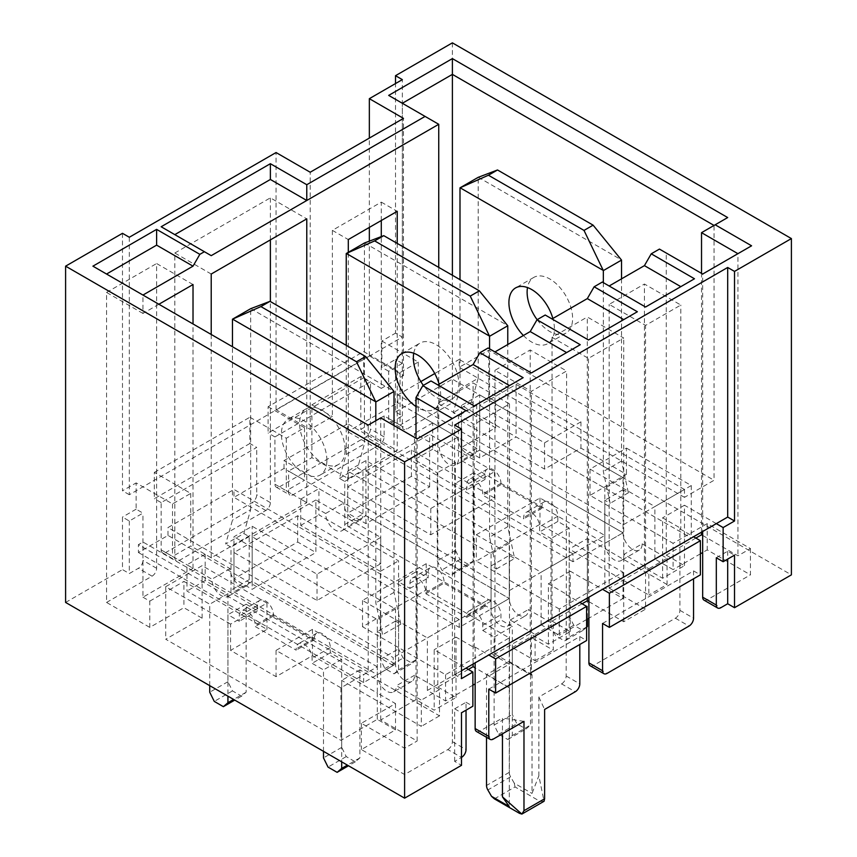 <?xml version="1.0" encoding="UTF-8"?>
<svg xmlns="http://www.w3.org/2000/svg" width="857" height="857" viewBox="0 0 857 857"><rect width="100%" height="100%" fill="white"/><g stroke="black" fill="none" stroke-linecap="round" stroke-linejoin="round"><path stroke-width="0.64" stroke-dasharray="4.29 3.21" d="M158.888 304.256L142.958 313.448L142.958 295.054L368.21 425.104L380.722 417.873L417.123 438.891L452.389 418.537L452.389 660.233L466.037 668.117M368.21 672.059L142.958 542.01L138.405 544.645L363.657 674.684L368.21 672.059L368.21 425.104M479.695 405.404L544.538 442.844L580.939 421.826L516.096 384.386L479.695 405.404L479.695 431.671L461.495 421.162L495.614 401.462L488.79 397.519L438.741 426.422L418.259 414.595L400.058 425.104L384.129 415.913L360.808 429.378L397.22 450.396L348.296 478.635L311.894 457.617L288.573 471.082L304.503 480.274L286.302 490.782L306.774 502.609L211.218 557.778L190.736 545.952L172.536 556.461L193.018 568.287L142.958 597.19L142.958 542.01M142.958 597.19L149.782 601.132L149.782 627.399L183.912 607.699L202.113 618.208L165.712 639.226L340.904 740.362L377.305 719.344L395.505 729.853L361.386 749.564L404.611 774.524L447.836 749.564L461.495 757.438L454.66 761.38L461.495 765.322M142.958 313.448L106.557 292.43L106.557 602.439L149.782 627.399M468.318 669.435L437.831 687.035L437.831 631.866L415.988 644.475L415.988 438.238M523.145 377.68L474.232 405.929L431.007 380.969M580.253 344.707L531.34 372.956L488.115 347.996M637.362 311.744L588.448 339.983L545.223 315.022M694.47 278.771L645.557 307.01L602.321 282.049M695.841 538.078L666.264 555.154L666.264 253.019L659.429 249.087M684.464 497.349L459.213 367.31L488.79 350.234L714.042 480.274L684.464 497.349L684.464 489.476L644.421 512.593L644.421 284.021L680.822 305.038L645.557 325.403L609.156 304.385L644.421 284.021M666.264 555.154L684.464 565.663L662.622 578.271L644.421 567.763L609.156 588.127L609.156 304.385M397.22 243.42L397.22 403.101L397.787 402.779L623.028 532.818L479.695 450.064L461.495 460.573L604.828 543.327L623.028 532.818L587.313 553.44L587.313 316.994L623.714 338.012L588.448 358.376L552.047 337.358L587.313 316.994M582.074 603.757L552.047 621.089L552.047 337.358M587.313 598.1L587.313 553.44L572.979 561.721L572.979 553.836L530.204 578.529L530.204 349.967L566.606 370.985L531.34 391.338L494.939 370.331L530.204 349.967M552.047 621.089L570.248 631.598L548.405 644.207L530.204 633.709L494.939 654.062L494.939 370.331M473.096 664.046L473.096 619.386L459.213 627.399L233.972 497.349L284.021 468.458L509.272 598.497L365.928 515.743L347.728 526.252L491.072 609.006L509.272 598.497L473.096 619.386L473.096 382.94L509.497 403.958L474.232 424.311L437.831 403.293L473.096 382.94M459.213 627.399L459.213 619.515L437.831 631.866L437.831 403.293M701.529 532.165L701.529 273.383M701.529 232.665L714.042 225.434L714.042 480.274M233.972 591.93L377.305 674.684L395.505 664.175L252.172 581.421L233.972 591.93L233.972 536.761L252.172 526.252L395.505 609.006L377.305 619.515L233.972 536.761M347.728 486.84L411.435 450.064L494.478 498.013L430.771 534.789L347.728 486.84L347.728 513.118L411.435 476.342L429.636 486.84L365.928 523.627L347.728 513.118M559.321 609.006L476.278 561.067L539.985 524.28L623.028 572.23L559.321 609.006L559.321 635.283L541.121 624.774L604.828 587.988L623.028 598.497L588.898 618.208M380.722 563.692L317.015 600.468L233.972 552.529L297.679 515.743L380.722 563.692L380.722 537.414L315.879 499.985L315.879 552.529L252.172 589.305L233.972 578.796L297.679 542.02L315.879 552.529M491.072 601.121L426.229 563.692L362.522 600.468L427.364 637.908L491.072 601.121L491.072 627.399L509.272 637.908L445.565 674.684L362.522 626.746L426.229 589.959L491.072 627.399L491.072 653.666L509.272 664.175L475.142 683.886M479.695 457.949L479.695 431.671L544.538 469.111L580.939 448.093L626.446 474.371L590.044 495.378L673.088 543.327L673.088 569.605L654.887 559.096L691.288 538.078L516.096 436.931L479.695 457.949L461.495 447.44L495.614 427.739L452.389 402.779L406.882 429.046A6.438 3.717 120 0 1 403.668 429.368A6.438 3.717 120 0 1 402.34 426.422L402.34 352.859L418.259 362.05L400.058 372.559L370.481 355.484L402.34 337.101L395.505 333.159L395.505 83.568M702.665 535.443L737.931 555.807L750.443 548.587L707.218 523.627L673.088 543.327M609.156 588.127L645.557 609.145L645.557 325.403M588.898 601.657L623.714 621.754L645.557 609.145M494.939 654.062L508.587 661.947L509.272 661.55L509.272 772.35L486.519 785.483M486.519 737.288L486.519 674.684L508.587 661.947L531.34 675.08L531.34 391.338M509.497 403.958L509.497 687.689L475.142 667.86M437.831 687.035L456.031 697.544L434.188 710.153L415.988 699.644L380.722 720.009L417.123 741.026L417.123 438.891M377.305 666.81L312.462 629.37L276.061 650.388L340.904 687.817L377.305 666.81L377.305 693.077L395.505 703.586L361.386 723.287L404.611 748.247L417.123 741.026M377.305 719.344L377.305 693.077L312.462 655.637L276.061 676.655L230.554 650.388L266.955 629.37L183.912 581.421L183.912 607.699M149.782 601.132L183.912 581.421M142.958 295.054L92.91 266.163M380.722 720.009L380.722 672.713L393.234 665.493L393.234 657.608L167.993 527.569L193.018 513.118L193.018 323.957M193.018 568.287L193.018 513.118L211.218 502.609L211.218 334.466M284.021 468.458L284.021 460.573L306.774 447.44L306.774 322.564M306.774 502.609L306.774 447.44L347.728 423.797L347.728 431.671L348.296 431.35L348.296 252.322M397.787 402.779L397.787 394.895L420.819 381.59M434.756 373.545L438.741 371.252L438.741 267.395M381.29 220.517L381.29 202.123L332.377 230.362L332.377 416.631L310.191 429.443L276.061 409.742L369.346 355.88L403.476 375.58L381.29 388.392L381.29 236.596M310.191 429.443L310.191 172.236M403.476 375.58L403.476 118.384M381.29 388.392L360.808 376.566L360.808 429.378M311.894 457.617L311.894 404.815L332.377 416.631M311.894 404.815L360.808 376.566M106.557 602.439L152.064 576.172A6.438 3.717 120 0 0 156.617 568.287L156.617 494.725L136.134 482.909L136.134 509.176L142.958 513.118L129.311 521.002L122.487 517.06L122.487 569.605L129.311 573.547L138.405 568.287A6.438 3.717 120 0 0 142.958 560.403L142.958 513.118M393.234 665.493L167.993 535.443L138.405 552.519L138.405 544.645M129.311 237.26L129.311 494.725L161.159 476.331L174.817 484.216L174.817 557.778A6.438 3.717 120 0 0 176.146 560.724A6.438 3.717 120 0 0 179.359 560.403L265.82 510.493A6.438 3.717 120 0 0 270.373 502.609L270.373 429.046L249.89 417.22L249.89 443.498L256.725 447.44L161.159 502.609L161.159 549.894A6.438 3.717 120 0 0 162.498 552.84A6.438 3.717 120 0 0 165.712 552.529L252.172 502.609A6.438 3.717 120 0 0 256.725 494.725L256.725 447.44M494.403 798.874L515.036 786.951L540.071 801.402L544.056 801.274L538.849 775.831L538.849 697.02L561.603 683.886L575.251 691.76M509.497 687.689L509.272 806.566M476.471 731.492A6.438 3.717 -60 0 0 479.695 731.171L502.448 718.037L502.448 733.796M456.031 697.544L456.031 637.115L474.232 647.624L475.142 647.099L475.142 662.868M474.232 647.624L474.232 424.311M531.34 675.08L532.026 674.684L532.026 793.432L538.849 775.831M561.603 683.886A6.438 3.717 -60 0 0 566.156 676.002L566.606 370.985M523.981 721.369L502.448 718.037M538.849 697.02L544.613 709.446M447.836 749.564A6.438 3.717 -60 0 0 452.389 741.68L452.389 660.233L434.188 649.724L434.188 710.153M404.611 748.247L404.611 774.524M684.464 565.663L684.464 505.234L702.665 515.743L702.665 274.036L737.931 253.683L737.931 555.807M750.443 548.587L750.443 574.854L707.218 549.894L702.665 552.529M703.993 600.136A6.438 3.717 -60 0 0 707.218 599.814L750.443 574.854M716.313 523.627L702.665 515.743L702.665 531.501M138.405 552.519L363.657 682.568L380.722 672.713L380.722 417.873M570.248 631.598L570.248 571.18L588.448 581.689L588.448 358.376M623.714 621.754L623.714 338.012M590.237 665.814A6.438 3.717 -60 0 0 593.451 665.493L675.359 618.208A6.438 3.717 -60 0 0 679.912 610.323L679.912 528.876L680.822 528.351L680.822 305.038M588.448 581.689L588.898 597.19M666.264 253.019L702.665 274.036M644.421 567.763L644.421 512.593L623.028 524.934L397.787 394.895M662.622 578.271L662.622 517.842L680.822 528.351M530.204 633.709L530.204 578.529L509.272 590.612L284.021 460.573M548.405 644.207L548.405 583.788L566.606 594.297M415.988 699.644L415.988 644.475L393.234 657.608M315.879 499.985L252.172 536.761L317.015 574.201L380.722 537.414M252.172 536.761L252.172 589.305M317.015 574.201L317.015 600.468M572.979 561.721L347.728 431.671M348.296 478.635L348.296 431.35L397.22 403.101L397.22 450.396M363.657 682.568L363.657 674.684M452.389 275.268L452.389 402.779M495.614 401.462L495.614 427.739M488.79 397.519L488.79 350.234M167.993 535.443L167.993 527.569M459.213 619.515L233.972 489.476L233.972 497.349M572.979 553.836L347.728 423.797M346.239 345.339L346.239 454.456L339.415 478.356L344.739 481.441L344.739 524.527A13.519 7.799 60 0 1 341.943 530.719A13.519 7.799 60 0 1 331.53 527.098A13.519 7.799 60 0 1 325.628 513.493L343.828 502.984L318.933 488.608L318.933 514.886L398.569 560.853L398.569 648.867L403.111 658.069L412.217 663.318L416.77 659.376L416.77 571.362L428.146 577.929L428.146 572.68A11.259 6.502 60 0 1 430.471 567.527A11.259 6.502 60 0 1 439.159 570.537A11.259 6.502 60 0 1 444.065 581.871L444.065 583.188L485.019 606.831L485.019 605.524A11.259 6.502 60 0 1 487.354 600.361A11.259 6.502 60 0 1 496.032 603.382A11.259 6.502 60 0 1 500.949 614.715L500.949 619.965L512.325 626.531L512.325 714.545L516.878 723.747L525.973 728.996L530.526 725.054L530.526 637.04L553.279 650.184L553.279 623.907L528.383 609.531A13.519 7.799 60 0 1 525.587 615.722A13.519 7.799 60 0 1 515.164 612.102A13.519 7.799 60 0 1 509.272 598.497L509.272 590.612M684.464 489.476L459.213 359.426L459.213 367.31M621.539 278.846L621.539 461.023L628.363 492.807L623.028 489.733L623.028 524.934M461.495 670.742L454.66 674.684L461.495 678.626M454.66 674.684L454.66 425.104M402.34 337.101L402.34 79.626M716.313 557.778L727.689 551.212L734.513 555.154M727.689 551.212L727.689 559.096M452.389 42.85L452.389 379.137L791.397 574.854M402.34 415.913L402.34 363.368L388.682 371.252L388.682 418.537A6.438 3.717 120 0 0 390.021 421.483A6.438 3.717 120 0 0 393.234 421.162L402.34 415.913L395.505 411.971L395.505 359.426L381.858 367.31L381.858 341.032L395.505 333.159M402.34 363.368L395.505 359.426M369.346 355.88L369.346 241.138M369.346 227.405L369.346 138.084M249.89 443.498L154.335 498.667L154.335 472.4L161.159 476.331L370.481 355.484L363.657 351.541L363.657 377.819L268.102 432.989L268.102 406.711L363.657 351.541M276.061 409.742L276.061 152.535M122.487 233.318L122.487 490.782L136.134 482.909M129.311 494.725L122.487 490.782M129.311 521.002L129.311 573.547M454.66 761.38L454.66 708.835L461.495 712.778M211.218 557.778L211.218 502.609L233.972 489.476M509.272 543.327L491.072 553.836L347.728 471.082L365.928 460.573L509.272 543.327L509.272 598.497L509.272 555.411L514.607 558.485L507.773 526.701L507.773 344.525M623.028 477.649L604.828 488.158L461.495 405.404L479.695 394.895L623.028 477.649L623.028 532.818A13.519 7.799 -120 0 0 628.931 546.423A13.519 7.799 -120 0 0 639.343 550.044A13.519 7.799 -120 0 0 642.139 543.852L623.939 554.361L648.835 568.737L648.835 595.015L569.209 549.037L569.209 637.051L564.656 640.982L555.561 635.733L551.008 626.542L551.008 538.528L539.631 531.961L539.631 526.701A11.259 6.502 -120 0 0 534.714 515.368A11.259 6.502 -120 0 0 526.037 512.357A11.259 6.502 -120 0 0 523.702 517.51L523.702 518.828L482.748 495.175L482.748 493.868A11.259 6.502 -120 0 0 477.831 482.534A11.259 6.502 -120 0 0 469.154 479.513A11.259 6.502 -120 0 0 466.819 484.666L466.819 489.925L455.442 483.359L455.442 571.362L450.9 575.304L441.794 570.055L437.241 560.864L437.241 472.85L414.488 459.716L414.488 433.438L439.395 447.815A13.519 7.799 -120 0 0 445.286 461.42A13.519 7.799 -120 0 0 455.699 465.04A13.519 7.799 -120 0 0 458.506 458.849L458.506 415.763L453.171 412.678L459.995 388.778L459.995 279.661M438.741 426.422L438.741 371.252L459.213 359.426M365.928 471.082L430.771 508.522L494.478 471.736L429.636 434.306L365.928 471.082L365.928 523.627M429.636 486.84L429.636 434.306M476.278 534.789L541.121 572.23L604.828 535.443L539.985 498.013L476.278 534.789L476.278 561.067M541.121 624.774L541.121 572.23M604.828 535.443L604.828 587.988M586.627 619.515L559.321 635.283M230.554 624.11L165.712 586.681L202.113 565.663L266.955 603.092L230.554 624.11L230.554 650.388M340.904 687.817L340.904 740.362M454.66 708.835L466.037 702.269L466.037 710.153M466.037 702.269L472.871 706.211M456.031 637.115L434.188 649.724M475.142 647.099L488.79 654.984M488.79 689.135L579.803 636.59L579.803 644.475M579.803 636.59L586.627 640.533M570.248 571.18L548.405 583.788M588.898 581.421L602.557 589.305M566.156 594.554L579.803 602.439M602.557 623.457L693.559 570.912L693.559 578.796M693.559 570.912L700.383 574.854M684.464 505.234L662.622 517.842M679.912 528.876L693.559 536.761M626.446 448.093L691.288 485.533L654.887 506.551L590.044 469.111L626.446 448.093L626.446 474.371M654.887 559.096L654.887 506.551M691.288 485.533L691.288 538.078M516.096 384.386L516.096 436.931M395.505 411.971L452.389 379.137M381.858 341.032L402.34 352.859L402.34 103.279L438.741 124.297M700.383 553.836L673.088 569.605M388.682 371.252L381.858 367.31M268.102 406.711L304.503 427.729L286.302 438.238L270.373 429.046L270.373 301.546M384.129 415.913L384.129 436.931A6.438 3.717 120 0 1 379.587 444.815L293.126 494.725A6.438 3.717 120 0 1 289.912 495.046A6.438 3.717 120 0 1 288.573 492.1L288.573 471.082M279.478 486.84L365.928 436.931A6.438 3.717 120 0 0 370.481 429.046L370.481 381.761L274.926 436.931L274.926 484.216A6.438 3.717 120 0 0 276.254 487.162A6.438 3.717 120 0 0 279.478 486.84L293.126 494.725M363.657 377.819L370.481 381.761M274.926 436.931L268.102 432.989M154.335 472.4L249.89 417.22M161.159 502.609L154.335 498.667M211.218 274.036L174.817 253.019L174.817 484.216L190.736 493.407L172.536 503.916L156.617 494.725L156.617 263.528L193.018 284.545M136.134 509.176L122.487 517.06M65.603 602.439L122.487 569.605M202.113 618.208L202.113 565.663M165.712 586.681L165.712 639.226M472.871 685.193L445.565 700.962L427.364 690.453L491.072 653.666M427.364 690.453L427.364 637.908M252.172 581.421L252.172 526.252M394.016 425.554L394.016 592.38L400.84 624.164L395.505 621.089L395.505 664.175L395.505 609.006M375.816 420.712L375.816 602.889L382.64 634.673L377.305 631.598L377.305 674.684L377.305 619.515M365.928 515.743L365.928 460.573M347.728 526.252L347.728 471.082M325.628 513.493L300.732 499.117L300.732 525.395L380.369 571.362L380.369 659.376L384.911 668.567L394.016 673.827L398.569 669.885L398.569 581.871L409.946 588.438L409.946 583.188A11.259 6.502 60 0 1 412.271 578.036A11.259 6.502 60 0 1 420.948 581.046A11.259 6.502 60 0 1 425.865 592.38L425.865 593.697L466.819 617.34L466.819 616.022A11.259 6.502 60 0 1 469.154 610.87A11.259 6.502 60 0 1 477.831 613.891A11.259 6.502 60 0 1 482.748 625.224L482.748 630.473L494.125 637.04L494.125 725.054L498.678 734.256L507.773 739.505L512.325 735.563L512.325 647.549L535.079 660.693L535.079 634.416L510.183 620.039A13.519 7.799 60 0 1 507.376 626.231A13.519 7.799 60 0 1 496.964 622.611A13.519 7.799 60 0 1 491.072 609.006L491.072 553.836M479.695 450.064L479.695 394.895M461.495 460.573L461.495 405.404M603.339 282.639L603.339 471.532L610.163 503.316L604.828 500.242L604.828 543.327L604.828 488.158M411.435 450.064L411.435 476.342M494.478 471.736L494.478 498.013M430.771 508.522L430.771 534.789M539.985 498.013L539.985 524.28M623.028 572.23L623.028 598.497M233.972 552.529L233.972 578.796M297.679 515.743L297.679 542.02M266.955 603.092L266.955 629.37M276.061 650.388L276.061 676.655M312.462 629.37L312.462 655.637M395.505 703.586L395.505 729.853M361.386 723.287L361.386 749.564M707.218 523.627L707.218 549.894M590.044 469.111L590.044 495.378M580.939 421.826L580.939 448.093M544.538 442.844L544.538 469.111M461.495 421.162L461.495 447.44M418.259 362.05L418.259 414.595M400.058 372.559L400.058 425.104M304.503 427.729L304.503 480.274M286.302 438.238L286.302 490.782M174.817 253.019L270.373 197.849L306.774 218.867M270.373 239.885L270.373 197.849M190.736 493.407L190.736 545.952M172.536 503.916L172.536 556.461M106.557 292.43L156.617 263.528M445.565 674.684L445.565 700.962M509.272 637.908L509.272 664.175M362.522 600.468L362.522 626.746M426.229 563.692L426.229 589.959M532.026 674.684L509.272 661.55M486.519 674.684L509.272 687.828M515.036 786.951L514.264 783.18L532.026 793.432M514.264 783.18L510.601 776.828A6.438 3.717 60 0 1 509.272 772.35M466.037 410.653L452.389 418.537M727.689 217.56L714.042 225.434M751.578 245.798L737.931 253.683M381.29 202.123L397.22 211.315M332.377 230.362L348.296 239.564M161.159 226.751L211.218 255.654M388.682 95.395L402.34 103.279M586.627 627.217L582.856 630.473L573.762 625.224L569.209 616.033L569.209 528.019L557.832 521.452L557.832 516.193A11.259 6.502 -120 0 0 552.915 504.859A11.259 6.502 -120 0 0 544.238 501.848A11.259 6.502 -120 0 0 541.903 507.001L541.903 508.319L500.949 484.666L500.949 483.359A11.259 6.502 -120 0 0 496.032 472.025A11.259 6.502 -120 0 0 487.354 469.004A11.259 6.502 -120 0 0 485.019 474.157L485.019 479.417L473.653 472.85L473.653 560.864L469.1 564.795L459.995 559.546L455.442 550.355L455.442 462.341L432.699 449.207L432.699 422.93L457.595 437.306A13.519 7.799 -120 0 0 463.487 450.911A13.519 7.799 -120 0 0 473.91 454.531A13.519 7.799 -120 0 0 476.706 448.34L476.706 405.254L471.371 402.169L478.195 378.269L459.995 388.778M471.371 402.169L453.171 412.678M478.195 378.269L478.195 177.335M621.539 461.023L603.339 471.532M628.363 492.807L610.163 503.316M623.028 489.733L604.828 500.242M623.028 532.818L604.828 543.327A13.519 7.799 -120 0 0 610.73 556.932A13.519 7.799 -120 0 0 621.143 560.553A13.519 7.799 -120 0 0 623.939 554.361M642.139 543.852L667.046 558.228L648.835 568.737M667.046 558.228L667.046 584.506L648.835 595.015M667.046 584.506L587.409 538.528L569.209 549.037M586.627 626.992L569.209 637.051M587.409 538.528L587.409 619.065M582.856 630.473L564.656 640.982M573.762 625.224L555.561 635.733M569.209 616.033L551.008 626.542M569.209 528.019L551.008 538.528M557.832 521.452L539.631 531.961M541.903 508.319L523.702 518.828M500.949 484.666L482.748 495.175M485.019 479.417L466.819 489.925M473.653 472.85L455.442 483.359M473.653 560.864L455.442 571.362M469.1 564.795L450.9 575.304M459.995 559.546L441.794 570.055M455.442 550.355L437.241 560.864M455.442 462.341L437.241 472.85M432.699 449.207L414.488 459.716M432.699 422.93L414.488 433.438M457.595 437.306L439.395 447.815M476.706 405.254L458.506 415.763M537.125 319.693A32.18 18.575 -120 0 0 565.952 333.148A32.18 18.575 -120 0 0 572.615 318.418A32.18 18.575 -120 0 0 558.571 286.034A32.18 18.575 -120 0 0 533.782 277.411A32.18 18.575 -120 0 0 527.505 287.556M523.402 335.494A32.18 18.575 -120 0 0 547.752 343.657A32.18 18.575 -120 0 0 554.415 328.927A32.18 18.575 -120 0 0 552.861 318.493M478.324 177.281L621.411 259.885M411.821 681.401L393.62 691.91A13.519 7.799 -120 0 1 383.208 688.289A13.519 7.799 -120 0 1 377.305 674.684L395.505 664.175A13.519 7.799 -120 0 0 401.408 677.78A13.519 7.799 -120 0 0 411.821 681.401A13.519 7.799 -120 0 0 414.617 675.209L439.523 689.585L439.523 715.863L359.886 669.885L359.886 757.899L355.334 761.841L346.239 756.581L341.686 747.39L341.686 659.376L330.309 652.809L330.309 647.549A11.259 6.502 -120 0 0 325.392 636.215A11.259 6.502 -120 0 0 316.715 633.205A11.259 6.502 -120 0 0 314.38 638.358L314.38 639.676L273.426 616.022L273.426 614.715A11.259 6.502 -120 0 0 268.509 603.382A11.259 6.502 -120 0 0 259.832 600.361A11.259 6.502 -120 0 0 257.507 605.524L257.507 610.773L246.13 604.206L246.13 692.22L241.578 696.163L232.472 690.903L227.93 681.711L227.93 593.697L205.177 580.564L205.177 554.286L230.072 568.662A13.519 7.799 -120 0 0 235.975 582.267A13.519 7.799 -120 0 0 246.388 585.888A13.519 7.799 -120 0 0 249.183 579.696L249.183 536.611L243.849 533.525L225.648 544.034L232.472 520.135L232.472 346.742M243.849 533.525L250.673 509.626L232.472 520.135M250.673 509.626L250.673 308.691M394.016 592.38L375.816 602.889M400.84 624.164L382.64 634.673M395.505 621.089L377.305 631.598M414.617 675.209L396.416 685.718L421.323 700.094L421.323 726.372L341.686 680.394L341.686 761.83M393.62 691.91A13.519 7.799 -120 0 0 396.416 685.718M439.523 689.585L421.323 700.094M439.523 715.863L421.323 726.372M359.886 669.885L341.686 680.394M359.886 757.899L347.374 765.119M355.334 761.841L348.51 765.772M346.239 756.581L328.038 767.09M341.686 747.39L323.485 757.899M323.485 751.332L323.485 669.885L312.109 663.318L312.109 658.058A11.259 6.502 -120 0 0 307.192 646.724A11.259 6.502 -120 0 0 298.515 643.714A11.259 6.502 -120 0 0 296.179 648.867L296.179 650.184L255.225 626.531L255.225 625.224A11.259 6.502 -120 0 0 250.308 613.891A11.259 6.502 -120 0 0 241.631 610.87A11.259 6.502 -120 0 0 239.307 616.022L239.307 621.282L227.93 614.715L227.93 696.152M341.686 659.376L323.485 669.885M330.309 652.809L312.109 663.318M314.38 639.676L296.179 650.184M273.426 616.022L255.225 626.531M257.507 610.773L239.307 621.282M246.13 604.206L227.93 614.715M246.13 692.22L233.618 699.441M241.578 696.163L234.754 700.094M232.472 690.903L214.271 701.412M227.93 681.711L209.719 692.22M209.719 685.643L209.719 604.206L186.976 591.073L186.976 564.795L211.872 579.171A13.519 7.799 -120 0 0 217.764 592.776A13.519 7.799 -120 0 0 228.187 596.397A13.519 7.799 -120 0 0 230.983 590.205L230.983 547.12L225.648 544.034M227.93 593.697L209.719 604.206M205.177 580.564L186.976 591.073M205.177 554.286L186.976 564.795M230.072 568.662L211.872 579.171M249.183 536.611L230.983 547.12M345.103 449.775A32.18 18.575 -120 0 0 331.048 417.391A32.18 18.575 -120 0 0 306.26 408.768A32.18 18.575 -120 0 0 306.26 445.929A32.18 18.575 -120 0 0 338.429 464.505A32.18 18.575 -120 0 0 345.103 449.775M326.892 460.284A32.18 18.575 -120 0 0 312.848 427.9A32.18 18.575 -120 0 0 288.059 419.277A32.18 18.575 -120 0 0 288.059 456.438A32.18 18.575 -120 0 0 320.229 475.014A32.18 18.575 -120 0 0 326.892 460.284M250.801 308.638L393.888 391.242M509.272 598.497L491.072 609.006L491.072 565.92L496.396 568.994L489.572 537.21L507.773 526.701M496.396 568.994L514.607 558.485M489.572 537.21L489.572 348.842M364.439 243.013L364.439 443.947L357.615 467.847L362.94 470.932L362.94 514.018A13.519 7.799 60 0 1 360.144 520.21A13.519 7.799 60 0 1 349.731 516.589A13.519 7.799 60 0 1 343.828 502.984M346.239 454.456L364.439 443.947M339.415 478.356L357.615 467.847M344.739 481.441L362.94 470.932M300.732 499.117L318.933 488.608M300.732 525.395L318.933 514.886M380.369 571.362L398.569 560.853M380.369 659.376L398.569 648.867M384.911 668.567L403.111 658.069M394.016 673.827L412.217 663.318M398.569 669.885L416.77 659.376M398.569 581.871L416.77 571.362M409.946 588.438L428.146 577.929M425.865 593.697L444.065 583.188M466.819 617.34L485.019 606.831M482.748 630.473L500.949 619.965M494.125 637.04L512.325 626.531M494.125 725.054L512.325 714.545M498.678 734.256L516.878 723.747M507.773 739.505L525.973 728.996M512.325 735.563L530.526 725.054M512.325 647.549L530.526 637.04M535.079 660.693L553.279 650.184M535.079 634.416L553.279 623.907M510.183 620.039L528.383 609.531M491.072 565.92L509.272 555.411M439.105 384.172A32.18 18.575 60 0 1 433.996 409.335A32.18 18.575 60 0 1 415.988 406.539M413.738 353.234A32.18 18.575 60 0 1 420.016 343.089A32.18 18.575 60 0 1 452.196 361.675A32.18 18.575 60 0 1 452.196 398.826A32.18 18.575 60 0 1 423.369 385.371M364.568 242.96L507.655 325.564M156.617 568.287L142.958 560.403M270.373 502.609L256.725 494.725M540.071 801.402L519.428 813.314M479.695 731.171L493.343 739.055M593.451 665.493L607.11 673.377M675.359 618.208L689.007 626.081M707.218 599.814L720.866 607.699M393.234 421.162L406.882 429.046M379.587 444.815L365.928 436.931M165.712 552.529L179.359 560.403M265.82 510.493L252.172 502.609M152.064 576.172L138.405 568.287M452.389 741.68L466.037 749.564M566.156 676.002L579.803 683.886M679.912 610.323L693.559 618.208M388.682 418.537L402.34 426.422M384.129 436.931L370.481 429.046M274.926 484.216L288.573 492.1M161.159 549.894L174.817 557.778M510.601 776.828L487.847 789.961M557.832 516.193L539.631 526.701M541.903 507.001L523.702 517.51M500.949 483.359L482.748 493.868M485.019 474.157L466.819 484.666M476.706 448.34L458.506 458.849M330.309 647.549L312.109 658.058M314.38 638.358L296.179 648.867M273.426 614.715L255.225 625.224M257.507 605.524L239.307 616.022M249.183 579.696L230.983 590.205M344.739 524.527L362.94 514.018M409.946 583.188L428.146 572.68M425.865 592.38L444.065 581.871M466.819 616.022L485.019 605.524M482.748 625.224L500.949 614.715M390.021 421.483L403.668 429.368M276.254 487.162L289.912 495.046M162.498 552.84L176.146 560.724M639.343 550.044L621.143 560.553M544.238 501.848L526.037 512.357M487.354 469.004L469.154 479.513M473.91 454.531L455.699 465.04M533.782 277.411L515.582 287.92M565.952 333.148L547.752 343.657M316.715 633.205L298.515 643.714M259.832 600.361L241.631 610.87M246.388 585.888L228.187 596.397M306.26 408.768L288.059 419.277M338.429 464.505L320.229 475.014M341.943 530.719L360.144 520.21M412.271 578.036L430.471 567.527M469.154 610.87L487.354 600.361M507.376 626.231L525.587 615.722M433.996 409.335L452.196 398.826M401.815 353.598L420.016 343.089"/><path stroke-width="1.29" d="M415.988 438.238L415.988 397.519L422.812 385.693L466.037 410.653L417.123 438.891L380.722 417.873L368.21 425.104L92.91 266.163L156.617 229.376L199.842 254.336L204.395 251.712L161.159 226.751L270.373 163.698L306.774 184.716L425.083 116.413L388.682 95.395L452.389 58.608L727.689 217.56L715.177 224.78L751.578 245.798L702.665 274.036L659.429 249.087L651.245 253.811L644.421 265.638L609.156 285.992M651.245 253.811L694.47 278.771L645.557 307.01L602.321 282.049L594.137 286.784L637.362 311.744L588.448 339.983L545.223 315.022L537.028 319.757L580.253 344.707L531.34 372.956L488.115 347.996L479.92 352.72L523.145 377.68L474.232 405.929L431.007 380.969L422.812 385.693M437.831 384.911L473.096 364.546L479.92 352.72M494.939 351.938L530.204 331.573L537.028 319.757M552.047 318.965L587.313 298.6L594.137 286.784M701.529 273.383L701.529 232.665L715.177 224.78M702.665 535.443L701.529 534.789L695.841 538.078M588.898 601.657L587.313 600.736L582.074 603.757M475.142 667.86L473.096 666.671L468.318 669.435M199.842 254.336L193.018 266.163L142.958 295.054M193.018 323.957L193.018 284.545L158.888 304.256M211.218 334.466L211.218 274.036L306.774 218.867L306.774 322.564M348.296 252.322L348.296 239.564L397.22 211.315L397.22 243.42M420.819 381.59L434.756 373.545M438.741 267.395L438.741 124.297L211.218 255.654L204.395 251.712M381.29 236.596L381.29 220.517M395.505 83.568L395.505 75.695L402.34 79.626L369.346 98.673L403.476 118.384L310.191 172.236L276.061 152.535L129.311 237.26L122.487 233.318L65.603 266.163L65.603 602.439L404.611 798.167L404.611 461.88L65.603 266.163M475.142 662.868L475.142 728.546A6.438 3.717 -60 0 0 476.471 731.492L490.129 739.377A6.438 3.717 -60 0 0 493.343 739.055L523.981 721.369L523.981 810.69L521.87 814.086L519.428 813.314L494.403 798.874L491.511 796.314L487.847 789.961A6.438 3.717 -120 0 1 486.519 785.483L486.519 737.288M502.448 733.796L502.448 796.849L509.272 806.566L491.511 796.314M579.803 644.475L579.803 683.886A6.438 3.717 -60 0 1 575.251 691.76L544.613 709.446L544.613 798.778L523.981 810.69M727.689 559.096L727.689 603.757L720.866 607.699A6.438 3.717 -60 0 1 717.652 608.009L703.993 600.136A6.438 3.717 -60 0 1 702.665 597.19L716.313 605.063L716.313 557.778L723.137 561.721L723.137 527.569L716.313 523.627L461.495 670.742M702.665 531.501L702.665 597.19M737.931 253.683L701.529 232.665M701.529 534.789L701.529 532.165M693.559 578.796L693.559 618.208A6.438 3.717 -60 0 1 689.007 626.081L607.11 673.377A6.438 3.717 -60 0 1 603.885 673.688L590.237 665.814A6.438 3.717 -60 0 1 588.898 662.868L602.557 670.742L602.557 623.457L609.381 627.399L609.381 593.248L700.383 540.703L700.383 574.854L609.381 627.399M588.898 597.19L588.898 662.868M587.313 600.736L587.313 598.1M473.096 666.671L473.096 664.046M452.389 418.537L415.988 397.519M404.611 461.88L461.495 429.046L454.66 425.104L727.689 267.47L734.513 271.412L791.397 238.578L452.389 42.85L395.505 75.695M714.042 225.434L452.389 74.377L452.389 275.268M466.037 668.117L472.871 672.059L461.495 678.626L461.495 429.046M727.689 267.47L727.689 517.06L716.313 523.627M734.513 271.412L734.513 521.002L723.137 527.569M727.689 517.06L734.513 521.002M723.137 561.721L734.513 555.154L734.513 607.699L791.397 574.854L791.397 238.578M727.689 603.757L734.513 607.699M369.346 241.138L369.346 227.405M369.346 138.084L369.346 98.673M404.611 798.167L461.495 765.322L461.495 712.778L472.871 706.211L472.871 672.059M588.898 618.208L586.627 619.515M466.037 710.153L466.037 749.564A6.438 3.717 -60 0 1 461.495 757.438M495.614 693.077L495.614 658.926L586.627 606.381L586.627 640.533L495.614 693.077L488.79 689.135L488.79 736.431A6.438 3.717 -60 0 0 490.129 739.377M488.79 654.984L495.614 658.926M579.803 602.439L586.627 606.381M602.557 589.305L609.381 593.248M693.559 536.761L700.383 540.703M603.885 673.688A6.438 3.717 -60 0 1 602.557 670.742M717.652 608.009A6.438 3.717 -60 0 1 716.313 605.063M702.665 552.529L700.383 553.836M475.142 683.886L472.871 685.193M452.389 58.608L452.389 74.377L402.34 103.279M270.373 301.546L270.373 239.885M509.497 385.564L473.096 364.546M566.606 352.591L530.204 331.573M623.714 319.618L587.313 298.6M680.822 286.656L644.421 265.638M544.613 798.778L544.056 801.274L521.87 814.086L502.448 796.849M174.817 234.636L270.373 179.467L306.774 200.484L306.774 184.716M106.557 274.036L156.617 245.145L193.018 266.163M156.617 229.376L156.617 245.145M425.083 116.413L438.741 124.297M270.373 163.698L270.373 179.467M459.995 279.661L459.995 187.844L488.426 175.224L584.013 230.415L603.339 270.598L603.339 282.639M584.013 230.415L593.108 225.155L497.521 169.975L478.195 177.335L459.995 187.844M497.521 169.975L488.426 175.224M593.108 225.155L621.539 260.089L603.339 270.598M621.539 260.089L621.539 278.846M587.409 619.065L587.409 626.542L586.627 626.992M587.409 626.542L586.627 627.217M527.505 287.556A32.18 18.575 -120 0 0 537.125 319.693M552.861 318.493A32.18 18.575 -120 0 0 515.582 287.92A32.18 18.575 -120 0 0 523.402 335.494M603.21 270.394L460.123 187.79M232.472 346.742L232.472 319.2L260.903 306.581L356.491 361.772L375.816 401.954L375.816 420.712M356.491 361.772L365.585 356.512L269.998 301.332L250.673 308.691L232.472 319.2M269.998 301.332L260.903 306.581M365.585 356.512L394.016 391.445L375.816 401.954M394.016 391.445L394.016 425.554M341.686 761.83L341.686 768.408L337.133 772.35L328.038 767.09L323.485 757.899L323.485 751.332M347.374 765.119L341.686 768.408M348.51 765.772L337.133 772.35M227.93 696.152L227.93 702.729L223.377 706.671L214.271 701.412L209.719 692.22L209.719 685.643M233.618 699.441L227.93 702.729M234.754 700.094L223.377 706.671M375.687 401.751L232.601 319.147M507.773 344.525L507.773 325.767L479.352 290.834L383.765 235.654L364.439 243.013L346.239 253.522L346.239 345.339M489.572 348.842L489.572 336.276L507.773 325.767M489.572 336.276L470.247 296.094L479.352 290.834M470.247 296.094L374.659 240.903L383.765 235.654M374.659 240.903L346.239 253.522M415.988 406.539A32.18 18.575 60 0 1 395.152 368.328A32.18 18.575 60 0 1 401.815 353.598A32.18 18.575 60 0 1 439.105 384.172M423.369 385.371A32.18 18.575 60 0 1 413.353 357.819A32.18 18.575 60 0 1 413.738 353.234M489.443 336.073L346.367 253.468M475.142 728.546L488.79 736.431"/></g></svg>
